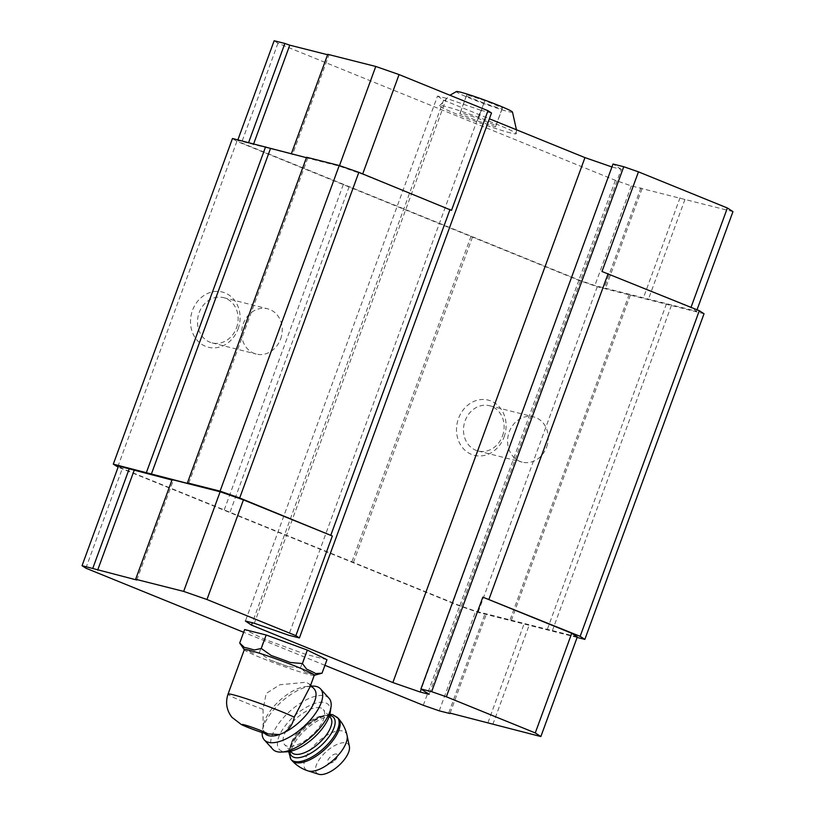 <?xml version="1.0" encoding="UTF-8"?>
<svg xmlns="http://www.w3.org/2000/svg" width="815" height="815" viewBox="0 0 815 815"><rect width="100%" height="100%" fill="white"/><g stroke="black" fill="none" stroke-linecap="round" stroke-linejoin="round"><path stroke-width="0.61" stroke-dasharray="4.08 3.06" d="M483.876 103.108L466.323 95.976L466.873 94.764L484.976 100.693L502.519 107.825L501.979 109.027L483.876 103.108L477.366 120.895L459.813 113.764L460.363 112.562L478.456 118.491L496.009 125.622L495.459 126.824L477.366 120.895M512.482 112.052A29.9 1.803 20.1 0 1 508.366 111.624A29.9 1.803 20.1 0 1 475.675 100.53A29.9 1.803 20.1 0 1 456.441 91.535M310.688 685.069L306.318 682.236L279.84 684.763L266.189 693.453L263.072 709.325L263.062 727.744L264.325 732.858L266.189 733.826M314.284 675.227A37.256 2.241 20.1 0 1 314.091 675.37A37.256 2.241 20.1 0 1 309.13 674.555A37.256 2.241 20.1 0 1 270.875 661.678A37.256 2.241 20.1 0 1 244.378 649.861A37.256 2.241 20.1 0 1 244.317 649.626M309.598 683.907L310.046 686.811M601.99 271.507L690.906 307.632L696.489 311.259L594.869 285.545L578.925 280.003L241.495 142.88L237.674 140.404L339.295 166.117L362.594 174.227L451.51 210.362M704.028 313.755L597.273 286.737L578.874 280.34L236.88 141.362L232.479 138.499M306.44 157.682L307.775 158.018L306.593 157.254M236.88 141.362L117.717 467.005M307.775 158.018L188.601 483.662M491.506 113L480.789 110.28L288.683 635.221M480.789 110.28L446.457 98.33L254.351 623.271M446.457 98.33L437.502 96.068L245.407 621.01M437.502 96.068L443.594 100.174L252.355 622.772M443.594 100.174L489.387 118.786M611.943 166.973L421.243 689.174M612.299 167.095L621.254 169.367L429.148 694.309M621.254 169.367L613.023 164.019M577.132 637.432L478.099 612.381L459.711 605.973L118.094 467.158M671.387 305.493L552.224 631.136M666.487 303.781L547.313 629.425M629.19 294.347L510.027 619.991M630.372 295.112L511.199 620.755M597.273 286.737L478.099 612.381M578.874 280.34L459.711 605.973M504.098 436.983A28.474 24.552 104.2 0 0 478.354 399.971A28.474 24.552 104.2 0 0 461.433 446.202A28.474 24.552 104.2 0 0 504.098 436.983M472.476 237.104L353.313 562.737M471.07 236.187L351.897 561.82M349.166 186.645L230.003 512.289M343.278 184.597L224.115 510.241M238.102 328.893A28.474 24.552 104.2 0 0 212.358 291.882A28.474 24.552 104.2 0 0 195.437 338.113A28.474 24.552 104.2 0 0 238.102 328.893M577.326 636.902L475.705 611.189L459.762 605.637L122.321 468.523L118.511 466.037M171.965 480.035L173.289 480.371L172.118 479.607M236.503 327.854A23.34 20.12 104.2 0 0 223.544 297.648A23.34 20.12 104.2 0 0 198.32 315.334A23.34 20.12 104.2 0 0 212.094 342.891A23.34 20.12 104.2 0 0 236.503 327.854M280.605 339.02A23.34 20.12 104.2 0 0 267.636 308.804A23.34 20.12 104.2 0 0 242.412 326.489A23.34 20.12 104.2 0 0 256.195 354.046A23.34 20.12 104.2 0 0 280.605 339.02M502.498 435.944A23.34 20.12 104.2 0 0 489.54 405.727A23.34 20.12 104.2 0 0 464.316 423.413A23.34 20.12 104.2 0 0 478.089 450.98A23.34 20.12 104.2 0 0 502.498 435.944M546.6 447.099A23.34 20.12 104.2 0 0 533.631 416.893A23.34 20.12 104.2 0 0 508.407 434.578A23.34 20.12 104.2 0 0 522.191 462.136A23.34 20.12 104.2 0 0 546.6 447.099M237.868 139.864L237.674 140.404M732.96 211.615L631.34 185.901L615.396 180.349L277.956 43.236L274.146 40.75M277.956 43.236L241.495 142.88M248.595 142.584L248.392 143.114M253.648 143.858L253.302 144.815M327.599 54.737L328.924 55.084L292.463 154.728M328.924 55.084L327.752 54.32M339.488 165.608L339.295 166.117M697.039 309.771L696.489 311.259M684.946 199.461L648.475 299.115M680.036 197.76L643.575 297.404M640.885 187.847L604.414 287.491M642.057 188.611L605.586 288.255M631.34 185.901L594.869 285.545M615.396 180.349L578.925 280.003M510.587 132.977A40.811 2.465 20.1 0 1 466.801 118.155A40.811 2.465 20.1 0 1 439.601 105.634A40.811 2.465 20.1 0 1 478.762 117.38A40.811 2.465 20.1 0 1 516.252 133.68A40.811 2.465 20.1 0 1 510.587 132.977M85.86 568.177L122.321 468.523M136.828 580.015L173.289 480.371M492.841 724.403L529.312 624.759M487.94 722.701L524.402 623.047M448.78 712.789L485.251 613.135M450.114 713.125L486.423 613.899M439.234 710.833L475.705 611.189M423.291 705.291L459.762 605.637M324.92 665.315L243.644 632.287M326.978 659.712L305.442 654.262L264.274 639.184L244.643 629.557M319.653 673.903L315.15 674.708A39.283 2.374 20.1 0 1 311.248 673.873A39.283 2.374 20.1 0 1 305.228 672.192L300.511 667.74L288.327 666.66A39.283 2.374 20.1 0 1 269.347 659.712L259.353 652.662L252.966 653.049A39.283 2.374 20.1 0 1 243.909 648.608L241.189 645.317M288.327 666.66L269.347 659.712M252.966 653.049L243.909 648.608M244.429 647.487L254.351 649.993M271.252 655.525L290.221 662.483M306.613 669.135L315.66 673.577M315.15 674.708L305.228 672.192M259.353 652.662L264.274 639.184M300.511 667.74L305.442 654.262M263.347 730.444A33.221 14.599 -42.2 0 0 264.936 733.541M314.183 688.94A33.221 14.599 -42.2 0 0 310.087 686.709A33.221 14.599 -42.2 0 0 306.246 686.495A33.221 14.599 -42.2 0 0 279.759 700.421A33.221 14.599 -42.2 0 0 263.296 725.391A33.221 14.599 -42.2 0 0 263.062 727.744M336.432 754.018A6.276 2.761 -42.2 0 0 328.842 758.561A6.276 2.761 -42.2 0 0 329.647 763.268A6.276 2.761 -42.2 0 0 337.39 756.259A6.276 2.761 -42.2 0 0 336.432 754.018M349.39 746.479A21.353 9.383 -42.2 0 0 345.917 742.923A21.353 9.383 -42.2 0 0 322.22 755.719A21.353 9.383 -42.2 0 0 318.726 774.25M320.275 707.827A26.1 11.471 -42.2 0 0 293.502 721.102A26.1 11.471 -42.2 0 0 284.527 744.553A26.1 11.471 -42.2 0 0 311.575 735.538A26.1 11.471 -42.2 0 0 323.219 709.508A26.1 11.471 -42.2 0 0 320.275 707.827M330.207 712.493A33.221 14.599 -42.2 0 0 324.757 702.591A33.221 14.599 -42.2 0 0 285.474 725.462A33.221 14.599 -42.2 0 0 286.798 751.807M329.046 698.282A37.969 16.687 -42.2 0 0 324.778 695.827A37.969 16.687 -42.2 0 0 285.831 715.132A37.969 16.687 -42.2 0 0 272.77 749.25M311.625 686.108A37.969 16.687 -42.2 0 0 311.483 686.118A37.969 16.687 -42.2 0 0 281.226 702.031A37.969 16.687 -42.2 0 0 262.399 730.576A37.969 16.687 -42.2 0 0 262.165 732.593M466.323 95.976L459.813 113.764M466.873 94.764L460.363 112.562M484.976 100.693L478.456 118.491M502.519 107.825L496.009 125.622M501.979 109.027L495.459 126.824M263.072 709.325A37.256 2.241 20.1 0 1 228.037 694.115M347.098 735.548A27.18 11.95 -42.2 0 0 342.677 731.014A27.18 11.95 -42.2 0 0 312.522 747.314A27.18 11.95 -42.2 0 0 308.08 770.898M338.408 718.514A31.327 13.763 -42.2 0 0 334.884 716.497A31.327 13.763 -42.2 0 0 302.762 732.42A31.327 13.763 -42.2 0 0 291.984 760.568M337.39 717.383A31.327 13.763 -42.2 0 0 333.865 715.366A31.327 13.763 -42.2 0 0 301.733 731.289A31.327 13.763 -42.2 0 0 290.955 759.437M329.535 715.397A28.474 12.51 -42.2 0 0 304.056 727.235A28.474 12.51 -42.2 0 0 289.753 751.43M327.436 715.733A26.1 11.471 -42.2 0 0 300.664 728.997A26.1 11.471 -42.2 0 0 291.678 752.459C290.272 752.52 290.364 749.637 291.933 743.8C293.716 738.217 302.497 726.685 314.977 719.676C322.852 716.151 327.314 715.02 328.343 716.283L330.37 717.414A26.1 11.471 -42.2 0 0 327.436 715.733M212.094 342.891L256.195 354.046M223.544 297.648L267.636 308.804M478.089 450.98L522.191 462.136M489.54 405.727L533.631 416.893M264.844 733.429L264.325 732.858M329.647 763.268A9.495 9.495 0 0 0 337.39 756.259M288.653 751.624L291.627 742.312L303.985 726.919L320.061 716.446L329.841 714.317M329.28 716.212L323.219 709.508M290.588 751.257L284.527 744.553M263.296 725.391L262.399 730.576M306.246 686.495L311.483 686.118M439.601 105.634L449.931 95.243M516.252 133.68L516.445 129.779"/><path stroke-width="1.22" d="M449.931 95.243L456.441 91.535A29.9 1.803 20.1 0 1 485.047 100.204A29.9 1.803 20.1 0 1 512.482 112.052L516.445 129.779M228.037 694.115C225.266 702.54 226.56 710.273 231.918 717.302L241.271 724.494C244.592 726.247 255.737 730.698 266.189 733.826L279.464 734.529L283.447 732.909C289.193 729.659 292.789 724.433 294.235 717.21L310.046 686.811L314.284 675.227A37.256 2.241 20.1 0 0 280.075 660.323A37.256 2.241 20.1 0 0 244.317 649.626L228.037 694.115A37.256 2.241 20.1 0 1 255.268 701.756A37.256 2.241 20.1 0 1 294.235 717.21M118.094 467.158L113.305 464.143L188.601 483.662L187.43 482.898L306.593 157.254L339.234 165.516L358.845 172.342L451.51 210.362L487.981 110.708L491.506 113L299.411 637.941L288.683 635.221L254.351 623.271L245.407 621.01L251.489 625.115L392.85 682.552L420.194 692.037L429.148 694.309L420.927 688.96L431.644 691.67L446.355 696.794L482.826 597.14L580.158 636.342L584.854 639.388L577.132 637.432M420.927 688.96L613.023 164.019L623.75 166.729L638.461 171.853L601.99 271.507L699.321 310.698L704.028 313.755L584.854 639.388M113.305 464.143L232.479 138.499L306.44 157.682M265.578 146.873L146.405 472.517M270.478 148.585L151.315 474.228M187.43 482.898L220.06 491.16L239.681 497.985L332.347 535.995L295.876 635.649L299.411 637.941M339.234 165.516L220.06 491.16M358.845 172.342L239.681 497.985M450.043 209.404L330.88 535.048M252.355 622.772L251.489 625.115M489.387 118.786L584.956 157.611L392.85 682.552M421.243 689.174L420.194 692.037M584.956 157.611L611.943 166.973M623.75 166.729L431.644 691.67M608.122 273.636L488.959 599.28M699.321 310.698L580.158 636.342M243.644 632.287L85.86 568.177L82.04 565.692L136.828 580.015L135.647 579.261L172.118 479.607L220.132 491.761L243.43 499.87L332.347 535.995M482.826 597.14L571.743 633.275L577.326 636.902L540.854 736.556L450.114 713.125M82.04 565.692L118.511 466.037L171.965 480.035M248.595 142.584L284.863 43.46L274.146 40.75L237.868 139.864M284.863 43.46L289.763 45.171L253.648 143.858M289.763 45.171L327.599 54.737M339.488 165.608L375.766 66.463L327.752 54.32L291.322 153.862M375.766 66.463L399.065 74.573L362.706 173.911M399.065 74.573L487.981 110.708M638.461 171.853L727.377 207.988L691.028 307.326M727.377 207.988L732.96 211.615L697.039 309.771M92.757 568.401L129.228 468.757M97.668 570.113L134.129 470.459M135.647 579.261L183.66 591.405L220.132 491.761M183.66 591.405L206.959 599.514L243.43 499.87M206.959 599.514L295.876 635.649M446.355 696.794L535.272 732.93L571.743 633.275M535.272 732.93L540.854 736.556M449.951 713.553L439.234 710.833L423.291 705.291L324.92 665.315M244.276 649.718L239.712 643.025L244.643 629.557L266.179 635.007L307.337 650.085L326.978 659.712L322.047 673.18L314.254 675.319M239.712 643.025L244.429 647.487A39.283 2.374 20.1 0 1 254.351 649.993L261.248 648.475L266.179 635.007M261.248 648.475L271.252 655.525A39.283 2.374 20.1 0 1 290.221 662.483L302.416 663.553L306.613 669.135A39.283 2.374 20.1 0 1 315.66 673.577L322.047 673.18M302.416 663.553L307.337 650.085M264.844 733.429L264.936 733.541A33.221 14.599 -42.2 0 0 279.464 734.529M283.447 732.909A33.221 14.599 -42.2 0 0 309.619 710.548A33.221 14.599 -42.2 0 0 314.183 688.94L310.688 685.069M347.098 735.548A27.18 11.95 -42.2 0 1 333.61 759.875A27.18 11.95 -42.2 0 1 308.08 770.898L318.726 774.25A21.353 9.383 -42.2 0 0 338.785 765.591A21.353 9.383 -42.2 0 0 349.39 746.479L347.098 735.548C345.723 729.109 342.83 723.435 338.408 718.514L332.775 714.704L329.841 714.317M262.165 732.593A37.969 16.687 -42.2 0 0 262.461 736.352A37.969 16.687 -42.2 0 0 264.284 739.888L272.77 749.25A37.969 16.687 -42.2 0 0 281.399 752.072L286.798 751.807A33.221 14.599 -42.2 0 0 313.673 737.86A33.221 14.599 -42.2 0 0 330.207 712.493L331.002 707.145A37.969 16.687 -42.2 0 0 329.046 698.282L320.56 688.909A37.969 16.687 -42.2 0 0 316.291 686.464A37.969 16.687 -42.2 0 0 311.625 686.108M281.399 752.072A37.969 16.687 -42.2 0 0 312.104 736.128A37.969 16.687 -42.2 0 0 331.002 707.145M264.284 739.888A37.969 16.687 -42.2 0 0 303.628 726.766A37.969 16.687 -42.2 0 0 320.56 688.909M265.71 733.561A13.529 0.815 20.1 0 1 243.716 725.503A13.529 0.815 20.1 0 1 255.217 728.416A13.529 0.815 20.1 0 1 265.71 733.561M308.08 770.898C301.805 768.891 296.446 765.448 291.984 760.568A31.327 13.763 -42.2 0 0 324.441 749.739A31.327 13.763 -42.2 0 0 338.408 718.514M291.984 760.568L290.955 759.437A31.327 13.763 -42.2 0 0 323.412 748.608A31.327 13.763 -42.2 0 0 337.39 717.383M289.753 751.43A28.474 12.51 -42.2 0 0 320.254 746.326A28.474 12.51 -42.2 0 0 330.36 715.56A28.474 12.51 -42.2 0 0 329.535 715.397M290.588 751.257L291.678 752.459A26.1 11.471 -42.2 0 0 318.726 743.433A26.1 11.471 -42.2 0 0 330.37 717.414L329.28 716.212M290.955 759.437L288.653 751.624"/></g></svg>
